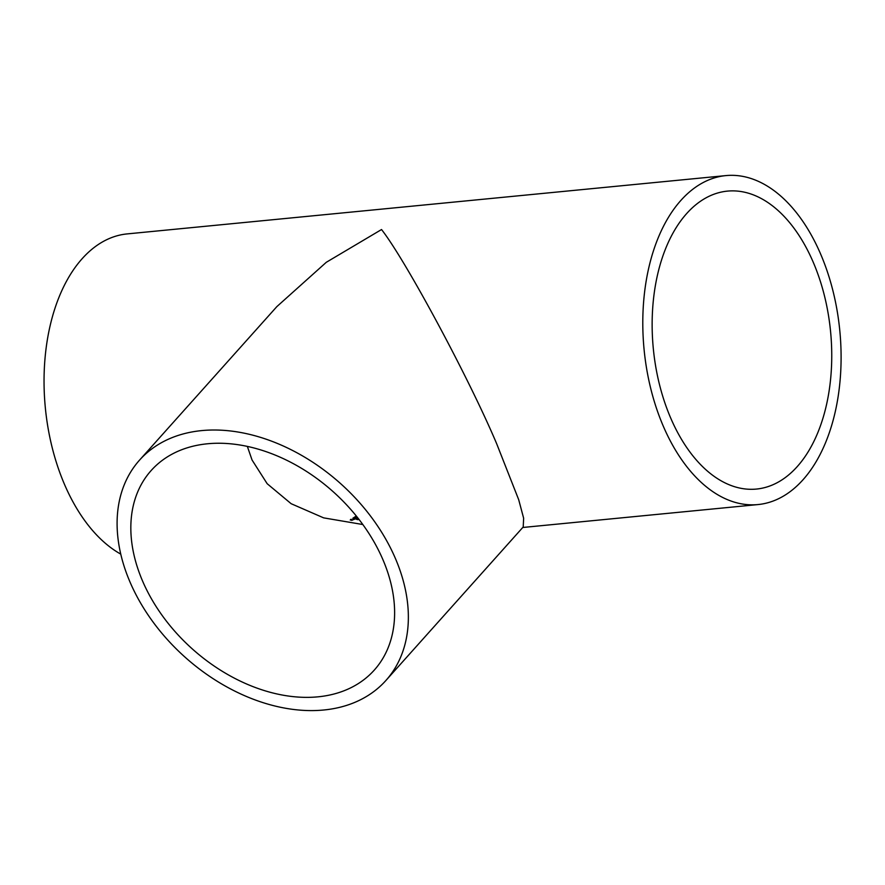 <?xml version="1.0" encoding="UTF-8"?>
<svg xmlns="http://www.w3.org/2000/svg" width="885" height="885" viewBox="0 0 885 885"><rect width="100%" height="100%" fill="white"/><g stroke="black" fill="none" stroke-linecap="round" stroke-linejoin="round"><path stroke-width="1.33" d="M362.828 524.528L323.656 517.869L291.154 503.709L267.159 483.697L252.059 460.012L247.357 446.416M382.475 558.645A149.676 105.536 41.8 0 1 374.289 670.089A149.676 105.536 41.8 0 1 254.139 687.059A149.676 105.536 41.8 0 1 142.972 581.965A149.676 105.536 41.8 0 1 151.169 470.521A149.676 105.536 41.8 0 1 271.308 453.551A149.676 105.536 41.8 0 1 382.475 558.645M130.504 583.182A165.263 116.532 41.8 0 1 139.542 460.123A165.263 116.532 41.8 0 1 272.204 441.394A165.263 116.532 41.8 0 1 394.953 557.428A165.263 116.532 41.8 0 1 385.904 680.488A165.263 116.532 41.8 0 1 253.254 699.216A165.263 116.532 41.8 0 1 130.504 583.182M139.542 460.123L276.861 306.608L326.299 262.292L381.535 229.536C405.573 260.135 468.884 377.917 496.662 443.717L518.698 499.704L523.643 518.234L523.212 526.973L385.904 680.488M120.758 554.121A165.263 98.301 -95.6 0 1 46.385 416.979A165.263 98.301 -95.6 0 1 82.161 258.685A165.263 98.301 -95.6 0 1 127.174 233.905L725.932 175.595A165.263 98.301 -95.6 0 1 832.763 290.092A165.263 98.301 -95.6 0 1 802.983 479.792A165.263 98.301 -95.6 0 1 757.958 504.572A165.263 98.301 -95.6 0 1 651.128 390.086A165.263 98.301 -95.6 0 1 680.908 200.386A165.263 98.301 -95.6 0 1 725.932 175.595M357.739 518.71L358.569 519.263L356.998 518.787L357.96 519.683M356.644 519.451L356.998 518.787L357.695 519.406M356.589 516.375L354.52 517.614L355.593 517.437L356.423 518.577L351.622 520.291L350.648 519.395L352.23 519.882L355.704 518.643L354.907 517.891L352.816 518.289L356.323 515.988M355.847 518.964L354.907 517.891M351.389 519.329L352.363 520.192M350.294 520.059L350.648 519.395L351.345 520.026M356.998 517.714L356.423 518.577M797.219 466.616A149.676 89.031 -95.6 0 1 756.454 489.062A149.676 89.031 -95.6 0 1 659.69 385.373A149.676 89.031 -95.6 0 1 686.672 213.562A149.676 89.031 -95.6 0 1 727.437 191.116A149.676 89.031 -95.6 0 1 824.2 294.805A149.676 89.031 -95.6 0 1 797.219 466.616M522.758 527.482L757.958 504.572M357.85 519.76L357.551 519.086M356.367 518.754L356.08 518.079M351.5 520.38L351.212 519.705"/></g></svg>
